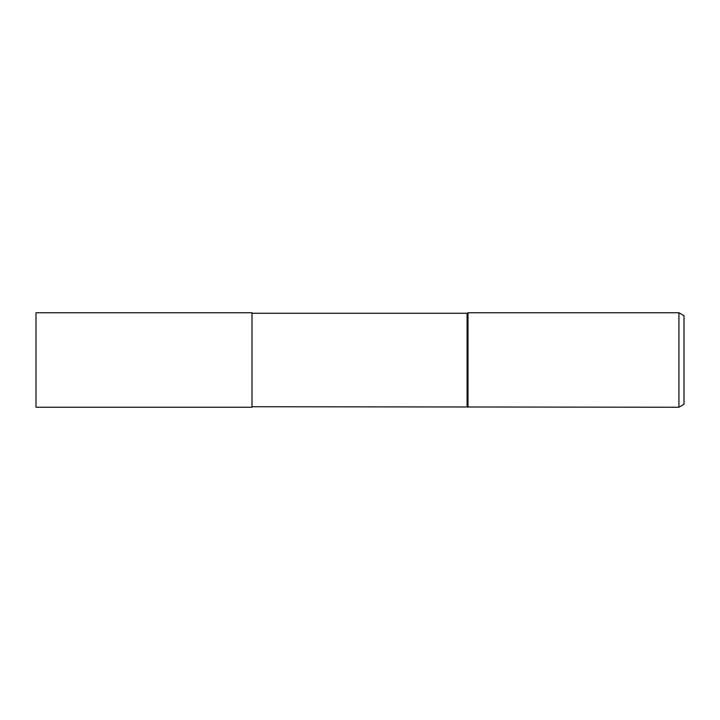 <?xml version="1.0" encoding="UTF-8"?>
<svg xmlns="http://www.w3.org/2000/svg" width="720" height="720" viewBox="0 0 720 720"><rect width="100%" height="100%" fill="white"/><g stroke="black" fill="none" stroke-linecap="round" stroke-linejoin="round"><path stroke-width="1.08" d="M678.933 407.25L678.933 312.75L684 315.675L684 404.325L678.933 407.25L252 406.728M467.1 406.728L467.1 313.272L468 312.75L678.933 312.75M252 313.272L467.1 313.272M468 407.25L468 312.75L468 407.25M252 407.25L36 407.25L36 312.75L252 312.75L252 407.25"/></g></svg>
